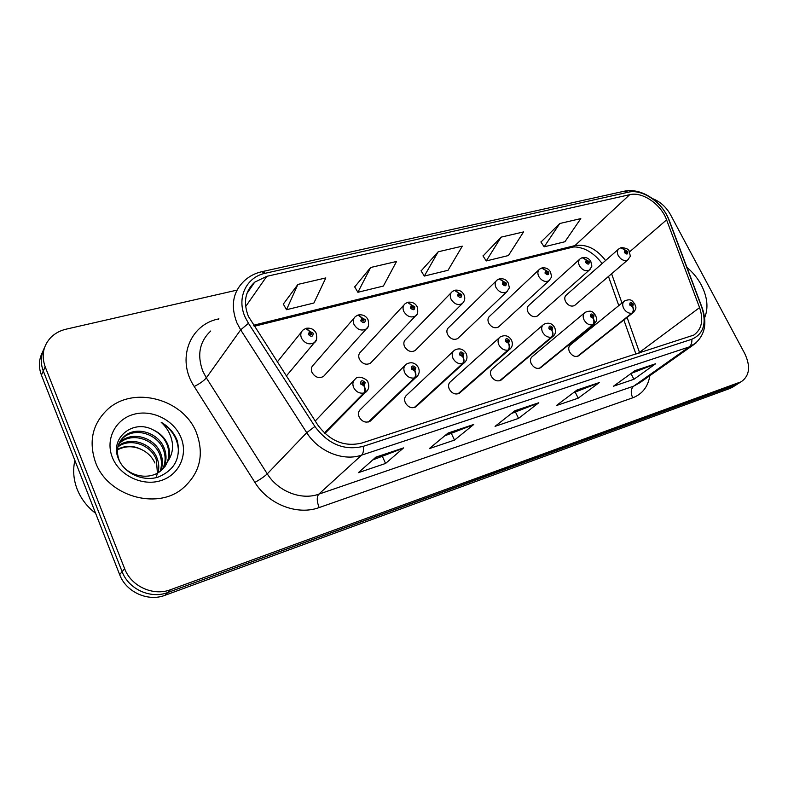 <?xml version="1.0" encoding="UTF-8"?>
<svg xmlns="http://www.w3.org/2000/svg" width="788" height="788" viewBox="0 0 788 788"><rect width="100%" height="100%" fill="white"/><g stroke="black" fill="none" stroke-linecap="round" stroke-linejoin="round"><path stroke-width="1.18" d="M404.953 365.455L360.835 409.07C358.432 411.05 357.88 413.71 359.18 417.059C362.125 421.846 365.799 423.215 370.202 421.156L371.414 420.004M453.336 351.241L406.854 394.965C404.52 396.856 404.017 399.457 405.327 402.766C408.194 407.386 411.71 408.755 415.877 406.854L416.921 405.909M499.257 337.796L450.687 381.53C448.431 383.352 447.968 385.884 449.288 389.144C452.085 393.616 455.454 394.975 459.414 393.212L460.31 392.434M492.49 368.725C490.313 370.468 489.89 372.941 491.219 376.152C493.948 380.486 497.189 381.835 500.951 380.2L501.72 379.54M532.412 356.501C530.304 358.176 529.92 360.589 531.26 363.741C533.919 367.947 537.032 369.286 540.617 367.76L541.287 367.218M570.561 344.819C568.522 346.424 568.178 348.788 569.517 351.891C572.118 355.969 575.132 357.299 578.54 355.871L579.131 355.408M354.009 318.185L313.516 364.844C311.29 366.784 310.797 369.316 312.009 372.438C315.121 377.393 318.963 378.733 323.533 376.437L324.922 374.901M403.86 305.094L360.796 351.763C358.639 353.625 358.166 356.107 359.397 359.2C362.421 363.977 366.095 365.307 370.419 363.209L371.621 361.938M451.16 292.722L405.83 339.303C403.732 341.096 403.298 343.519 404.549 346.582C407.475 351.192 410.991 352.531 415.089 350.591L416.143 349.537M496.095 281.011L448.776 327.434C446.737 329.148 446.343 331.521 447.604 334.545C450.45 339.017 453.819 340.347 457.72 338.544L458.636 337.668M489.772 316.096C487.792 317.761 487.437 320.076 488.708 323.06C491.476 327.384 494.716 328.714 498.42 327.04L499.228 326.301M528.955 305.271C527.034 306.867 526.709 309.142 527.99 312.087C530.688 316.274 533.811 317.594 537.337 316.037L538.037 315.417M566.434 294.919C564.572 296.455 564.277 298.682 565.567 301.587C568.207 305.646 571.211 306.956 574.58 305.508L575.191 304.976M95.545 462.398C107.532 495.928 156.191 510.161 182.038 488.984C199.768 473.844 204.584 455.119 196.468 432.819C183.781 399.211 133.635 385.194 107.542 409.455C92.432 423.855 88.433 441.507 95.545 462.398C107.532 495.928 156.191 510.161 182.038 488.984C199.768 473.844 204.584 455.119 196.468 432.819C183.781 399.211 133.635 385.194 107.542 409.455C92.432 423.855 88.433 441.507 95.545 462.398M704.649 317.692C708.589 308 707.457 297.066 701.251 284.892C697.607 278.154 692.849 272.333 686.969 267.428C692.849 272.333 697.607 278.154 701.251 284.892C707.457 297.066 708.589 308 704.649 317.692M248.387 316.392C243.019 302.444 245.117 291.048 254.691 282.183L266.768 276.332L629.701 194.685C642.407 191.415 661.063 204.24 666.589 219.872L699.577 307.615C703.753 320.164 701.812 329.325 693.755 335.097L361.741 443.063C344.464 447.151 329.798 441.113 317.741 424.949L248.387 316.392M245.157 317.18L248.466 323.326L314.885 426.475C328.133 444.245 344.248 450.874 363.219 446.353L691.854 339.244C703.556 334.004 706.875 323.405 701.812 307.448L668.805 219.813C662.747 202.693 642.328 188.637 628.381 192.193L265.389 273.239C246.349 276.982 236.282 297.854 245.157 317.18M42.601 352.039C38.789 359.289 38.395 366.991 41.429 375.137L119.648 574.61C126.07 592.123 148.026 601.983 165.027 595.285L730.141 388.385L737.893 383.795L167.785 592.507L734.938 385.342L741.685 381.392C749.634 375.502 750.668 366.253 744.788 353.635L670.499 214.671C666.136 206.929 660.127 201.57 652.474 198.586M119.648 574.61L122.12 571.664C128.592 589.286 150.695 599.225 167.785 592.507C150.695 599.225 128.592 589.286 122.12 571.664L43.291 371L122.12 571.664L124.632 568.68C131.153 586.41 153.404 596.437 170.582 589.69L739.774 382.269M44.473 347.774C40.631 355.053 40.247 362.795 43.291 371C40.247 362.795 40.631 355.053 44.473 347.774M559.785 223.496L544.163 246.811L564.917 241.749L580.805 218.601L559.785 223.496L540.952 242.054M501.089 237.149L486.265 260.946L508.427 255.539L523.567 231.918L501.089 237.149L483.044 256.001M297.903 284.419L286.497 309.714L313.89 303.025L325.828 277.928L297.903 284.419L283.325 304.109M370.646 267.496L357.9 292.279L383.362 286.064L396.551 261.468L370.646 267.496L354.699 286.921M438.197 251.786L424.318 276.066L448.047 270.274L462.3 246.171L438.197 251.786L421.107 270.924M251.51 286.812L250.377 287.068M237.001 290.122L66.182 329.157C60.164 330.556 55.101 333.285 50.974 337.323C43.163 345.686 41.222 355.506 45.182 366.804L124.632 568.68M655.646 363.751L633.907 379.294L613.458 386.228L634.961 370.656L655.646 363.751L634.507 370.981M473.746 424.476L454.499 440.098L429.253 448.648L448.076 433.045L473.746 424.476L447.683 433.37M403.604 447.889L385.578 463.452L358.363 472.682L375.866 457.148L403.604 447.889L375.502 457.473M599.274 382.574L578.195 398.176L556.308 405.593L577.092 389.971L599.274 382.574L576.658 390.296M538.795 402.757L518.543 418.389L495.061 426.347L514.968 410.715L538.795 402.757L514.544 411.041M518.543 418.389L515.529 412.144M511.363 413.542L538.017 403.2M578.195 398.176L575.21 392.168M573.339 392.798L598.466 383.017M385.578 463.452L382.505 456.676M372.694 459.956L402.904 448.323M454.499 440.098L451.455 433.597M444.668 435.863L473.007 424.909M633.907 379.294L630.981 373.542M631.09 373.463L654.818 364.204M424.318 276.066L421.028 270.796M357.9 292.279L354.62 286.783M286.497 309.714L283.247 303.971M486.265 260.946L482.965 255.873M544.163 246.811L540.873 241.936M730.141 388.385L733.096 386.839M316.421 339.717L314.373 342.622C309.28 345.164 304.986 343.676 301.489 338.17C300.169 334.801 300.701 332.083 303.075 329.985L305.803 328.429L309.546 331.384L308.344 334.467C311.398 337.244 313.013 336.821 313.191 333.206L309.763 331.324L310.364 332.831L311.743 333.58L311.526 334.683L309.802 334.092L310.285 332.851L309.546 331.384M309.704 333.639L310.364 332.831M309.763 331.324L306.246 328.35M309.714 333.551L310.285 332.851M324.548 433.124L364.42 392.877C365.602 391.232 365.504 388.839 364.135 385.696L365.238 382.535C362.214 379.777 360.638 380.24 360.53 383.914L363.928 385.756L363.307 384.239L361.948 383.5L362.184 382.347L363.829 382.948L363.386 384.219L364.135 385.696M363.928 385.756C365.051 388.976 365.011 391.409 363.8 393.064C359.417 393.685 356.028 391.853 353.635 387.548C352.216 383.933 352.807 381.047 355.398 378.91C358.51 374.467 368.026 379.777 367.957 382.249C369.533 386.159 368.853 389.439 365.918 392.109L364.42 392.877M324.341 432.927L363.8 393.064M368.045 326.675L366.272 328.951C361.485 331.265 357.397 329.778 354.019 324.479C352.679 321.159 353.162 318.49 355.477 316.49L358.008 315.062L361.84 317.889L360.746 320.864C363.711 323.572 365.248 323.169 365.346 319.672L362.037 317.83L362.647 319.298L363.967 320.036L363.77 321.1L362.125 320.509L362.569 319.317L361.84 317.889M362.027 319.987L362.647 319.298M362.037 317.83L358.441 314.983M362.037 319.908L362.569 319.317M417.019 314.176L415.483 315.968C410.972 318.096 407.081 316.609 403.811 311.516C402.451 308.226 402.895 305.626 405.14 303.705L407.504 302.395L411.395 305.094L410.42 307.98C413.296 310.61 414.744 310.236 414.774 306.847L411.582 305.045L413.464 307.182L413.286 308.236L411.73 307.635L412.114 306.483L411.395 305.094M411.631 307.064L412.193 306.463M411.582 305.045L407.928 302.296M411.641 306.995L412.114 306.483M463.531 302.208L462.221 303.646C457.956 305.596 454.233 304.119 451.061 299.204C449.692 295.963 450.096 293.422 452.263 291.58L454.489 290.358L458.439 292.959L457.552 295.746C460.35 298.317 461.729 297.953 461.689 294.673L458.616 292.909L460.458 294.998L460.291 296.012L458.803 295.421L459.148 294.308L458.439 292.959M458.705 294.81L459.227 294.288M458.616 292.909L454.903 290.27M507.777 290.762L506.654 291.915C502.616 293.717 499.06 292.25 495.977 287.502C494.598 284.301 494.953 281.818 497.061 280.065L499.149 278.922L503.148 281.414L502.36 284.123C505.078 286.625 506.389 286.29 506.29 283.099L503.315 281.375L505.108 283.404L504.97 284.399L503.542 283.808L503.148 281.414M503.315 281.375L499.562 278.824M368.922 421.816L415.02 377.797C416.281 376.162 416.231 373.827 414.882 370.774L415.877 367.72C412.942 365.031 411.454 365.465 411.415 369.03L414.685 370.833L414.064 369.355L412.754 368.636L412.971 367.504L414.547 368.114L414.143 369.336L414.882 370.774M414.685 370.833C415.808 373.955 415.719 376.329 414.439 377.974C410.272 378.555 407.002 376.753 404.648 372.576C403.21 369.011 403.751 366.213 406.253 364.164C411.228 361.534 415.256 362.628 418.329 367.454C419.935 371.197 419.275 374.418 416.35 377.127L415.02 377.797M368.37 421.994L414.439 377.974M414.744 407.435L462.999 363.504C464.329 361.889 464.319 359.594 462.989 356.619L463.886 353.674C461.029 351.054 459.621 351.468 459.65 354.915L462.802 356.678L460.921 354.541L461.118 353.438L462.615 354.048L462.26 355.221L462.989 356.619M462.802 356.678C463.915 359.712 463.797 362.047 462.448 363.672C458.478 364.204 455.336 362.441 453.001 358.392C451.554 354.876 452.046 352.147 454.459 350.197C459.276 347.715 463.157 348.798 466.112 353.438C467.727 357.122 467.087 360.274 464.191 362.913L462.999 363.504M414.212 407.603L462.448 363.672M458.389 393.734L508.555 349.931C509.935 348.326 509.964 346.08 508.654 343.194L509.452 340.337C506.674 337.786 505.344 338.18 505.433 341.509L508.477 343.243L506.645 341.165L506.822 340.091L508.25 340.692L507.935 341.834L508.654 343.194M508.477 343.243C509.58 346.198 509.432 348.473 508.024 350.089C504.241 350.581 501.207 348.857 498.902 344.917C497.455 341.46 497.888 338.801 500.213 336.939C505 334.614 508.752 335.678 511.481 340.12C513.087 343.873 512.456 346.966 509.609 349.409L508.555 349.931M457.887 393.892L508.024 350.089M74.87 460.438C72.732 470.003 73.491 479.577 77.145 489.171C80.957 498.725 87.113 506.773 95.604 513.303M117.954 446.294C129.793 435.961 151.926 442.964 157.265 458.734C158.94 463.196 159.225 467.845 158.112 472.692M117.776 447.052C129.813 437.379 151.138 444.55 156.388 459.946L157.403 473.086M157.216 473.893L156.517 476.188M118.968 443.408L121.194 441.26C133.103 430.849 155.433 437.941 160.831 453.858C162.909 459.453 162.88 465.137 160.742 470.909M118.673 444.107L120.367 442.531C132.256 432.139 154.556 439.202 159.934 455.09C161.914 460.399 161.973 465.826 160.112 471.382M168.317 460.586C170.119 455.267 169.922 449.869 167.746 444.412C164.81 437.665 159.816 432.76 152.754 429.706C132.916 418.98 109.837 438.197 118.161 458.074C123.509 473.027 142.608 481.941 157.974 477.154C174.375 470.347 180.866 458.389 177.448 441.29L176.798 439.586C173.646 432.228 168.445 426.466 161.185 422.289C167.105 427.726 170.769 434.306 172.178 442.048C173.252 448.668 171.961 454.853 168.317 460.586L160.979 470.712C148.183 481.635 125.302 475.292 119.215 460.291C115.639 450.608 117.402 442.551 124.514 436.109C136.501 425.658 159.009 432.848 164.465 448.894C166.928 455.71 166.455 462.359 163.057 468.85M120.003 441.369L123.677 437.409C135.644 426.958 158.112 434.129 163.549 450.145C165.913 456.646 165.569 463.058 162.505 469.392M152.754 429.706C159.737 433.134 164.564 438.266 167.233 445.112C169.962 452.903 169.085 460.251 164.594 467.136M112.388 457.464C119.471 475.637 142.529 486.531 160.801 480.631C179.191 475.006 188.283 454.706 180.925 437.379C173.823 419.974 152.064 409.189 133.793 414.321C115.412 419.177 105.021 439.369 112.388 457.464M117.402 449.416C125.322 445.289 133.408 445.348 141.643 449.603C133.231 445.703 125.134 445.821 117.353 449.948M141.643 449.603C147.74 452.558 152.163 457.03 154.911 463.019M161.185 422.289C172.739 429.893 178.502 440.039 178.492 452.755M549.925 279.809L548.96 280.755C545.129 282.419 541.711 280.961 538.716 276.371C537.327 273.219 537.643 270.796 539.681 269.102L541.651 268.038L545.69 270.432L544.981 273.062C547.63 275.505 548.881 275.179 548.734 272.087L545.857 270.392L547.611 272.372L547.483 273.347L546.114 272.766L545.69 270.432M545.857 270.392L542.065 267.94M590.104 269.329L589.266 270.107C585.632 271.653 582.352 270.205 579.436 265.763C578.037 262.66 578.323 260.286 580.283 258.671L582.155 257.666L586.233 259.971L585.602 262.522C588.173 264.906 589.365 264.601 589.168 261.586L586.39 259.932L588.094 261.872L587.986 262.818L586.666 262.237L586.233 259.971M586.39 259.932L582.568 257.568M628.46 259.301L627.74 259.941C624.273 261.389 621.121 259.951 618.284 255.647C616.876 252.584 617.122 250.279 619.023 248.713L620.796 247.777L624.894 249.993L624.332 252.465C626.844 254.8 627.987 254.514 627.74 251.579L625.051 249.954L626.726 251.845L626.627 252.771L625.357 252.199L624.894 249.993M625.051 249.954L621.21 247.668M500.035 380.663L551.856 337.037C553.284 335.442 553.353 333.235 552.063 330.428L552.772 327.66C550.073 325.168 548.803 325.543 548.95 328.783L551.895 330.477L550.103 328.448L550.26 327.404L551.63 327.995L552.063 330.428M551.895 330.477C552.979 333.354 552.802 335.58 551.354 337.185C547.749 337.638 544.803 335.954 542.538 332.112C541.07 328.714 541.464 326.124 543.7 324.341C548.418 322.144 552.053 323.188 554.624 327.463C556.21 331.255 555.599 334.279 552.802 336.565L551.856 337.037M499.553 380.811L551.354 337.185M539.79 368.183L593.068 324.755C594.536 323.179 594.644 321.021 593.364 318.273L594.004 315.594C591.374 313.161 590.163 313.516 590.36 316.658L593.206 318.322L591.463 316.343L591.591 315.328L592.911 315.919L593.364 318.273M593.206 318.322C594.29 321.12 594.083 323.316 592.596 324.892C589.148 325.316 586.302 323.661 584.066 319.928C582.588 316.589 582.933 314.067 585.09 312.353C592.901 309.182 593.197 313.141 595.689 315.417C596.024 318.322 598.762 318.805 593.916 324.331L593.068 324.755M539.327 368.321L592.596 324.892M577.791 356.245L632.34 313.053C633.857 311.487 633.985 309.379 632.725 306.699L633.296 304.099C630.735 301.725 629.573 302.06 629.819 305.114L632.577 306.749L630.863 304.808L630.981 303.823L632.252 304.404L632.725 306.699M632.577 306.749C633.65 309.477 633.414 311.624 631.887 313.191C628.597 313.585 625.839 311.959 623.633 308.315C622.156 305.035 622.461 302.572 624.539 300.937C632.222 297.903 632.39 301.765 634.842 303.932C635.187 306.749 637.876 307.31 633.109 312.678L632.34 313.053M577.358 356.383L631.887 313.191M266.768 276.332L245.639 306.571M691.854 339.244C692.091 342.77 691.155 345.361 689.037 346.996L361.623 455.129C343.341 461.581 318.519 451.632 306.729 432.691L240.665 329.857L236.912 322.863C230.323 305.606 232.923 291.471 244.713 280.459C249.51 276.125 255.194 273.209 261.754 271.712L265.389 273.239M210.741 330.999C199.492 341.667 196.872 355.102 202.88 371.315L206.328 377.856L267.26 473.854C278.125 491.525 301.38 500.538 318.756 494.184L633.69 386.15L639.945 382.663M248.466 323.326L240.665 329.857L206.328 377.856C203.885 380.771 199.857 383.648 194.222 386.514C176.276 359.515 189.534 324.863 218.128 319.022L218.916 318.825M649.854 375.669C648.051 386.731 642.318 394.118 632.685 397.832L319.14 507.57C316.776 501.404 316.648 496.942 318.756 494.184L361.623 455.129C363.258 453.445 363.79 450.519 363.219 446.353M696.06 342.928L689.037 346.996L633.69 386.15C630.833 388.829 630.499 392.719 632.685 397.832M701.812 307.448L702.394 308.404M319.14 507.57C297.549 515.638 268.422 504.507 254.908 482.414C260.444 479.271 264.561 476.415 267.26 473.854L306.729 432.691L314.885 426.475M668.805 219.813L669.465 220.975M628.381 192.193L624.106 191.238L261.754 271.712M254.908 482.414L194.222 386.514M45.182 366.804L41.429 375.137M170.582 589.69L165.027 595.285M218.128 319.022L218.394 319.603M639.708 353.024L627.09 317.436M699.577 307.615L637.709 353.674M666.589 219.872L629.474 251.953M621.978 303.016L611.596 273.771M605.568 260.542C596.585 248.821 586.38 243.837 574.935 245.6L253.509 325.267M629.701 194.685L574.935 245.6L571.724 247.402L254.179 326.301M367.858 389.833L324.912 433.459M417.975 375.374L370.202 421.156M465.55 361.544L415.877 406.854M510.752 348.326L459.414 393.212M553.767 335.698L500.951 380.2M594.743 323.632L540.617 367.76M633.818 312.097L578.54 355.871M254.691 282.183L246.91 293.51M640.25 382.456L692.997 345.193C704.679 336.427 707.713 323.917 702.118 307.665L669.13 220.088C662.176 201.984 641.925 187.317 624.106 191.238M741.685 381.392L732.032 387.509M635.985 354.236L623.869 319.987M618.787 305.606L608.474 276.45M602.13 263.556C596.969 256.701 591.01 251.855 584.253 249.008C578.55 246.989 574.373 246.457 571.724 247.402M286.261 376.083L314.373 342.622C316.727 341.283 317.298 338.101 316.096 333.078C314.126 329.404 310.964 327.788 306.601 328.222M277.199 362.027L301.39 332.083M315.22 421.028L353.871 380.505M323.533 376.437L366.272 328.951C368.577 327.739 369.148 324.607 367.966 319.554C366.065 316.027 363.002 314.461 358.796 314.865M370.419 363.209L415.483 315.968C417.758 314.875 418.31 311.802 417.147 306.739C415.315 303.341 412.36 301.824 408.273 302.188M415.089 350.591L462.221 303.646C464.9 300.937 465.442 297.913 463.856 294.574C462.083 291.294 459.207 289.826 455.247 290.161M457.72 338.544L506.654 291.915C510.141 286.655 509.54 289.235 508.26 283.01C506.546 279.839 503.759 278.41 499.907 278.725M120.367 442.531L121.194 441.26M123.677 437.409L124.514 436.109M498.42 327.04L548.96 280.755C552.368 275.573 551.836 278.351 550.526 272.008C548.872 268.944 546.163 267.556 542.41 267.841M488.954 316.875L538.834 269.9M537.337 316.037L589.266 270.107C592.625 264.965 592.133 268.009 590.813 261.517C589.207 258.553 586.577 257.203 582.913 257.469M528.226 305.931L579.544 259.341M574.58 305.508L627.74 259.941C631.04 254.879 630.587 258.04 629.257 251.51C629.06 249.422 626.49 248.102 621.555 247.57M565.794 295.48L618.373 249.284M491.682 369.424L542.873 325.06M531.703 357.082L584.381 312.954M569.941 345.311L623.909 301.44"/></g></svg>

